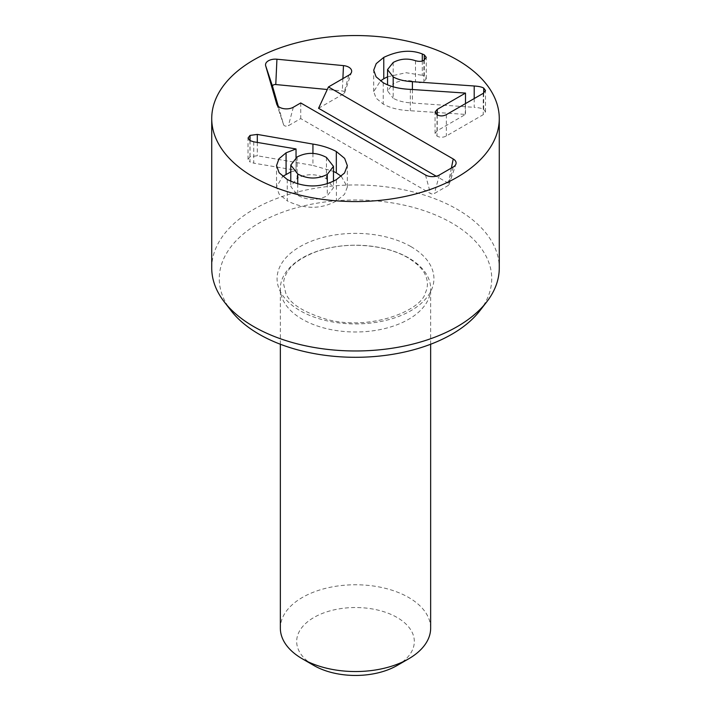 <?xml version="1.0" encoding="UTF-8"?>
<svg xmlns="http://www.w3.org/2000/svg" width="711" height="711" viewBox="0 0 711 711"><rect width="100%" height="100%" fill="white"/><g stroke="black" fill="none" stroke-linecap="round" stroke-linejoin="round"><path stroke-width="0.53" stroke-dasharray="3.56 2.67" d="M297.118 156.962L297.118 178.31L290.781 186.46L297.731 195.321C307.685 200.564 317.541 200.698 327.291 195.729L333.477 187.722L326.438 178.754C316.511 173.52 306.734 173.377 297.118 178.31M297.731 183.953L297.731 195.321M327.291 183.634L327.291 195.729M326.438 157.407L326.438 178.754M312.938 153.425L312.938 165.432L333.477 171.404M249.97 140.609L249.97 161.957L248.032 159.388L250.041 156.74L257.302 155.762L312.938 165.432M253.747 141.818L253.747 163.157L249.97 161.957M296.034 148.946L296.034 170.285L253.747 163.157M296.034 157.638L296.034 170.285M290.781 171.929L296.034 170.551M287.235 179.501L287.235 200.849L279.112 194.085L276.543 186.922L282.711 176.399M341.271 176.292L347.35 186.993L344.515 194.352L336.392 200.982C320.874 209.425 304.495 209.381 287.235 200.849M474.21 98.553L474.21 107.334C478.77 107.645 481.925 108.348 483.702 109.432L485.515 111.84L483.24 114.684L446.357 135.979C443.14 137.632 440.029 137.676 437.016 136.112L435.052 133.419L437.247 130.726L465.492 114.418L410.318 110.72C399.235 110.232 390.206 108.019 383.238 104.082L376.092 98.162L373.702 91.568L380.474 80.947M393.192 86.831L393.192 98.242C397.947 100.962 404.355 102.553 412.407 103.015L474.21 107.334M393.192 62.47L393.192 83.809L387.548 90.919L393.192 98.242M415.491 60.728L415.491 82.076C407.75 79.445 400.311 80.023 393.192 83.809M422.281 60.995L422.281 75.304L424.289 76.193L426.262 78.734L423.898 81.676C421.819 82.876 419.01 83.009 415.491 82.076M387.548 76.806L406.061 72.718L422.281 75.304M410.318 89.373L410.318 110.72M465.261 92.945L465.261 114.284M465.492 103.593L465.492 114.418M437.016 114.773L437.016 136.112M483.24 93.345L483.24 114.684M278.339 106.428L283.653 124.825A2.8 1.618 0 0 0 283.662 124.869A2.8 1.618 0 0 0 285.591 126.105A2.8 1.618 0 0 0 288.39 125.705L300.735 118.577L430.466 193.472A2.8 1.618 0 0 0 434.421 193.472L448.286 185.464A2.8 1.618 0 0 0 449.05 184.629A2.8 1.618 0 0 0 448.286 183.18L436.207 176.212M318.564 108.285L343.848 93.692A2.8 1.618 0 0 0 344.613 92.848A2.8 1.618 0 0 0 342.329 90.955L327.273 89.506M300.735 102.953L300.735 118.577M397.094 665.505A58.817 33.959 0 0 0 397.094 617.477A58.817 33.959 0 0 0 313.906 617.477A58.817 33.959 0 0 0 313.906 665.505M430.653 628.151A75.153 43.389 0 0 0 355.5 584.762A75.153 43.389 0 0 0 280.347 628.151M408.647 257.915A75.153 43.389 0 0 0 326.74 248.512A75.153 43.389 0 0 0 280.347 288.595A75.153 43.389 0 0 0 326.74 328.686A75.153 43.389 0 0 0 408.647 319.283A75.153 43.389 0 0 0 430.653 288.595A75.153 43.389 0 0 0 408.647 257.915M479.863 310.751A136.228 78.654 0 0 0 355.5 199.987A136.228 78.654 0 0 0 231.137 310.751M211.727 267.967A143.773 83.009 180 0 1 355.5 184.958A143.773 83.009 180 0 1 499.273 267.967M257.302 142.413L257.302 155.762M250.041 140.654L250.041 156.74M336.392 179.634L336.392 200.982M483.702 93.043L483.702 109.432M412.407 89.515L412.407 103.015M423.898 60.328L423.898 81.676M424.289 60.097L424.289 76.193M383.238 82.743L383.238 104.082M437.247 114.889L437.247 130.726M446.357 114.64L446.357 135.979M451.378 168.054L448.286 183.18M348.799 75.206L343.848 93.692M342.889 78.619L342.329 90.955M276.837 104.428L283.653 124.825M293.35 107.219L288.39 125.705M425.507 174.986L430.466 193.472M439.371 174.986L434.421 193.472M453.236 166.978L448.286 185.464M410.958 246.628A78.423 45.273 180 0 1 375.799 322.376A78.423 45.273 180 0 1 279.752 266.918A78.423 45.273 180 0 1 410.958 246.628M290.781 181.332L290.781 186.46M333.477 181.181L333.477 187.722M248.032 159.388L248.032 138.041M276.543 186.922L276.543 165.574M347.35 186.993L347.35 165.654M387.548 90.919L387.548 84.885M426.262 78.734L426.262 57.387M373.702 91.568L373.702 70.22M435.052 133.419L435.052 112.071M485.515 111.84L485.515 90.501M344.613 92.848L351.492 72.273M283.662 124.869L276.792 104.286M449.05 184.629L455.929 164.054M430.653 344.24L430.653 288.595M280.347 344.24L280.347 288.595M407.687 257.622C393.405 249.463 375.47 245.339 353.9 245.242C339.929 245.491 327.229 247.695 315.791 251.863C301.828 257.426 292.594 263.754 288.079 270.847C284.951 275.584 283.467 279.965 283.609 283.991L285.715 293.021C289.395 303.375 303.099 312.173 326.829 319.408C371.035 331.299 421.641 310.227 425.374 292.843C428.146 286.835 428.084 280.809 425.205 274.757C422.876 269.131 417.037 263.417 407.687 257.622"/><path stroke-width="1.07" d="M297.731 173.982C307.685 179.225 317.541 179.359 327.291 174.382L333.477 166.374L326.438 157.407C316.511 152.181 306.734 152.03 297.118 156.962L290.781 165.112L297.731 173.982L297.731 183.953M327.291 174.382L327.291 183.634M336.321 151.523L344.648 158.384L347.35 165.654L344.515 173.013L336.392 179.634C320.874 188.077 304.495 188.033 287.235 179.501L279.112 172.737L276.543 165.574L278.979 158.766L286.08 152.821L296.034 148.946L253.747 141.818L249.97 140.609L248.032 138.041L250.041 135.401L257.302 134.415L312.938 144.084C321.807 145.471 329.602 147.95 336.321 151.523L336.321 172.871L341.271 176.292M333.477 171.404L336.321 172.871M312.938 144.084L312.938 153.425M296.034 149.212L296.034 157.638M282.711 176.399L290.781 171.929M474.21 85.995C478.77 86.307 481.925 87 483.702 88.084L485.515 90.501L483.24 93.345L446.357 114.64C443.14 116.284 440.029 116.328 437.016 114.773L435.052 112.071L437.247 109.378L465.492 93.079L410.318 89.373C399.235 88.884 390.206 86.671 383.238 82.743L376.092 76.815L373.702 70.22L376.217 63.634L383.771 57.387C398.142 50.614 410.976 49.468 422.281 53.956L424.289 54.854L426.262 57.387L423.898 60.328C421.819 61.528 419.01 61.67 415.491 60.728C407.75 58.098 400.311 58.684 393.192 62.47L387.548 69.571L393.192 76.904C397.947 79.623 404.355 81.205 412.407 81.667L474.21 85.995L474.21 98.553M393.192 76.904L393.192 86.831M422.281 53.956L422.281 60.995M383.771 57.387L383.771 78.734L387.548 76.806M380.474 80.947L383.771 78.734M465.492 93.079L465.492 103.593M253.836 177.252A143.773 83.009 180 0 1 211.727 118.559A143.773 83.009 180 0 1 355.5 35.55A143.773 83.009 180 0 1 499.273 118.559A143.773 83.009 180 0 1 410.523 195.249A143.773 83.009 180 0 1 253.836 177.252M328.464 86.946L453.236 158.98A9.803 5.661 180 0 1 455.929 164.054A9.803 5.661 180 0 1 453.236 166.978L439.371 174.986A9.803 5.661 180 0 1 425.507 174.986L300.735 102.953L293.35 107.219A9.803 5.661 180 0 1 283.538 108.632A9.803 5.661 180 0 1 276.792 104.286A9.803 5.661 180 0 1 276.748 104.144L265.656 65.732A9.803 5.661 180 0 1 276.935 59.217L343.475 65.616A9.803 5.661 180 0 1 351.492 72.273A9.803 5.661 180 0 1 348.799 75.206L328.464 86.946L318.564 108.285L436.207 176.212M327.273 89.506L275.779 84.547A2.8 1.618 0 0 0 272.562 86.404L278.339 106.428M280.347 344.24L280.347 628.151A75.153 43.389 0 0 0 302.353 658.83L313.906 665.505A58.817 33.959 0 0 0 397.094 665.505L408.647 658.83A75.153 43.389 0 0 0 430.653 628.151L430.653 344.24M302.353 658.83A75.153 43.389 0 0 0 408.647 658.83L397.094 665.505M224.249 301.855L231.137 310.751A136.228 78.654 0 0 0 259.168 334.259A136.228 78.654 0 0 0 479.863 310.751L486.751 301.855A143.773 83.009 180 0 1 253.836 326.66A143.773 83.009 180 0 1 224.249 301.855A143.773 83.009 180 0 1 211.727 267.967L211.727 118.559M499.273 118.559L499.273 267.967A143.773 83.009 180 0 1 486.751 301.855M257.302 134.415L257.302 142.413M250.041 135.401L250.041 140.654M286.08 152.821L286.08 174.159M483.702 88.084L483.702 93.043M412.407 81.667L412.407 89.515M424.289 54.854L424.289 60.097M437.247 109.378L437.247 114.889M453.236 158.98L451.378 168.054M343.475 65.616L342.889 78.619M276.935 59.217L275.779 84.547M265.656 65.732L272.562 86.404M290.781 165.112L290.781 181.332M333.477 166.374L333.477 181.181M387.548 84.885L387.548 69.571"/></g></svg>

